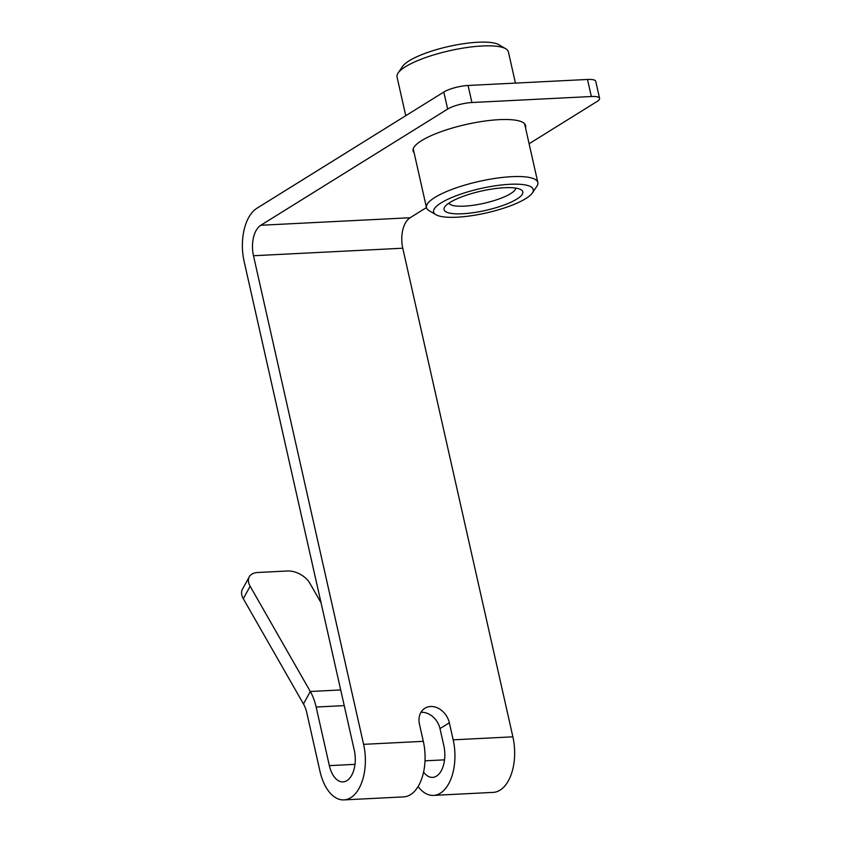 <?xml version="1.0" encoding="UTF-8"?>
<svg xmlns="http://www.w3.org/2000/svg" width="842" height="842" viewBox="0 0 842 842"><rect width="100%" height="100%" fill="white"/><g stroke="black" fill="none" stroke-linecap="round" stroke-linejoin="round"><path stroke-width="1.26" d="M515.746 188.103A34.385 8.431 -12.7 0 1 510.631 193.628A34.385 8.431 -12.7 0 1 474.93 205.016A34.385 8.431 -12.7 0 1 448.828 203.175M405.76 115.691L397.024 76.927A57.077 13.998 -12.7 0 1 398.055 73.065L402.529 66.465A51.067 12.525 -12.7 0 1 409.128 60.824A51.067 12.525 -12.7 0 1 457.595 44.668A51.067 12.525 -12.7 0 1 498.927 44.742L505.8 48.783A57.077 13.998 -12.7 0 1 508.389 51.825L515.43 83.095M516.893 199.059A40.384 9.904 167.3 0 0 521.009 189.713A40.384 9.904 167.3 0 0 481.256 191.081A40.384 9.904 167.3 0 0 444.765 206.89A40.384 9.904 167.3 0 0 468.805 213.247A40.384 9.904 167.3 0 0 516.893 199.059M441.145 202.869A51.067 12.525 -12.7 0 1 501.937 184.935A51.067 12.525 -12.7 0 1 532.333 192.976A51.067 12.525 -12.7 0 1 486.192 212.963A51.067 12.525 -12.7 0 1 435.935 214.699A51.067 12.525 -12.7 0 1 441.145 202.869M435.935 214.699L429.073 210.658A57.077 13.998 -12.7 0 1 426.473 207.606A57.077 13.998 -12.7 0 1 434.882 197.438A57.077 13.998 -12.7 0 1 496.064 178.251A57.077 13.998 -12.7 0 1 537.838 182.514A57.077 13.998 -12.7 0 1 536.807 186.377L532.333 192.976M398.055 73.065A57.077 13.998 -12.7 0 1 405.434 66.76A57.077 13.998 -12.7 0 1 459.606 48.699A57.077 13.998 -12.7 0 1 505.8 48.783M420.947 712.321A18.029 14.282 -121.9 0 1 439.987 728.593L449.333 722.783L453.175 739.834A42.058 23.502 87.1 0 1 433.493 795.395L493.202 792.385A42.058 23.502 -92.9 0 0 512.883 736.824L402.771 248.211A24.029 13.43 87.1 0 1 410.107 217.741L426.462 207.564M433.493 795.395A42.058 23.502 87.1 0 1 418.074 786.554M423.579 772.072A24.029 13.43 -92.9 0 0 432.588 777.387A24.029 13.43 -92.9 0 0 443.829 745.644L439.987 728.593M249.264 576.812L242.422 589.284A18.029 11.072 28.8 0 0 243.296 598.704L303.467 703.954A24.029 13.43 -92.9 0 1 306.804 712.837L320.013 771.451A42.058 23.502 87.1 0 0 343.915 799.9A42.058 23.502 87.1 0 0 363.597 744.339L253.484 255.736A24.029 13.43 -92.9 0 1 260.82 225.256L447.649 109.081A18.029 4.421 -12.7 0 1 471.909 102.524L591.337 96.514A18.029 4.421 -12.7 0 1 599.578 98.356L595.736 81.316A18.029 4.421 167.3 0 0 587.495 79.464L468.068 85.474A18.029 4.421 167.3 0 0 443.808 92.041L256.978 208.216A42.058 23.502 87.1 0 0 244.148 261.536L354.261 750.148A24.029 13.43 -92.9 0 1 343.01 781.902A24.029 13.43 -92.9 0 1 329.348 765.641L316.139 707.027A42.058 23.502 87.1 0 0 310.309 691.492L250.137 586.242A18.029 11.072 -151.2 0 1 249.264 576.812A18.029 11.072 -151.2 0 1 257.631 572.497L287.49 570.992A18.029 11.072 -151.2 0 1 309.845 583.232L321.065 602.851M343.915 799.9L403.634 796.89A42.058 23.502 -92.9 0 0 423.315 741.339L419.474 724.288A18.029 14.282 58.1 0 1 424.884 708.238A18.029 14.282 58.1 0 1 449.333 722.783M599.578 98.356A18.029 4.421 -12.7 0 1 596.925 101.566L529.102 143.75M414.117 152.781A57.677 14.146 -12.7 0 1 413.085 150.918A57.677 14.146 -12.7 0 1 421.579 140.646A57.677 14.146 -12.7 0 1 483.403 121.248A57.677 14.146 -12.7 0 1 525.618 125.563A57.677 14.146 -12.7 0 1 525.482 127.679M453.175 739.834L512.883 736.824M425.01 760.821L444.544 759.842M363.597 744.339L423.315 741.339M329.348 765.641L354.977 764.347M402.771 248.211L253.484 255.736M260.82 225.256L410.107 217.741M443.808 92.041L447.649 109.081M468.068 85.474L471.909 102.524M587.495 79.464L591.337 96.514M303.467 703.954L310.309 691.492L340.694 689.956M250.137 586.242L243.296 598.704M344.22 705.617L316.139 707.027M537.838 182.514L524.587 123.711M426.473 207.606L413.222 148.802"/></g></svg>

